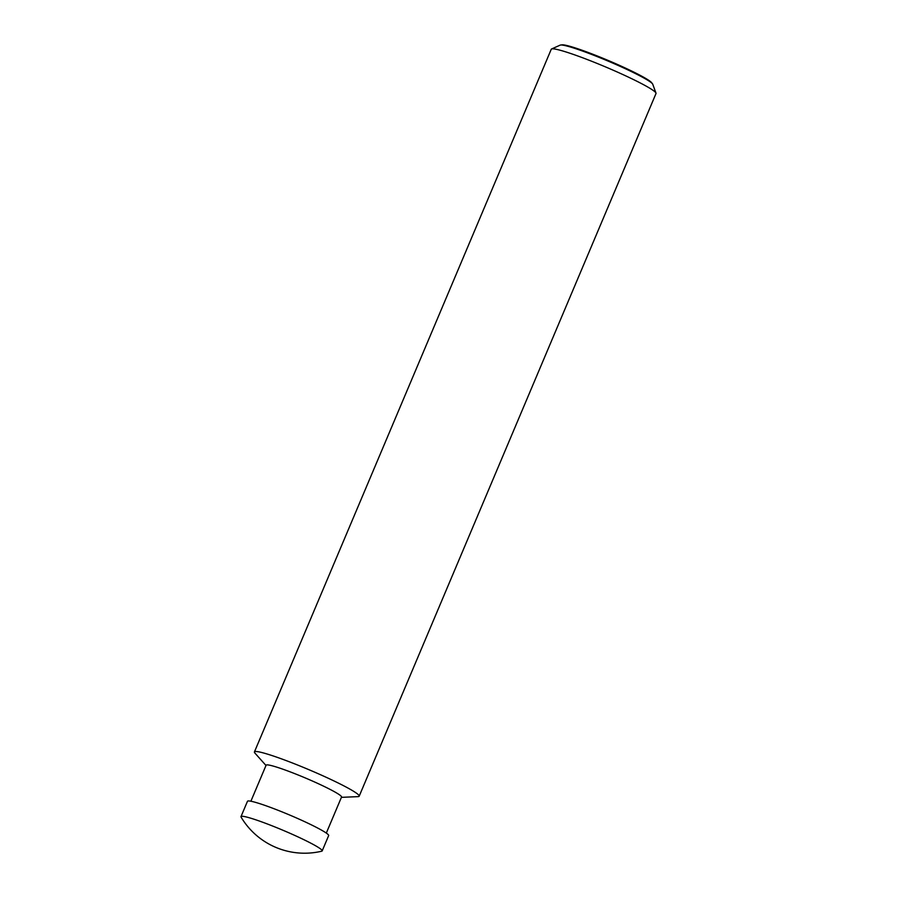 <?xml version="1.0" encoding="UTF-8"?>
<svg xmlns="http://www.w3.org/2000/svg" width="897" height="897" viewBox="0 0 897 897"><rect width="100%" height="100%" fill="white"/><g stroke="black" fill="none" stroke-linecap="round" stroke-linejoin="round"><path stroke-width="1.35" d="M321.743 851.197A44.065 3.767 -157.1 0 0 322.18 850.905A44.065 3.767 -157.1 0 0 318.715 847.654A44.065 3.767 -157.1 0 0 273.888 826.529A44.065 3.767 -157.1 0 0 240.99 816.618A44.065 3.767 -157.1 0 0 241.102 817.133A73.913 73.913 0 0 0 321.743 851.197M322.18 850.905L328.661 835.578A44.065 3.767 -157.1 0 0 325.185 832.326A44.065 3.767 -157.1 0 0 280.357 811.202A44.065 3.767 -157.1 0 0 247.471 801.29L240.99 816.618M326.317 833.078L341.533 797.052A40.937 3.498 -157.1 0 0 338.315 794.024A40.937 3.498 -157.1 0 0 296.672 774.403A40.937 3.498 -157.1 0 0 266.117 765.186L250.891 801.223M341.409 797.343L358.004 796.637A56.859 4.855 -157.1 0 0 359.181 796.2A56.859 4.855 -157.1 0 0 354.707 791.995A56.859 4.855 -157.1 0 0 296.862 764.737A56.859 4.855 -157.1 0 0 254.423 751.944A56.859 4.855 -157.1 0 0 254.927 753.099L265.994 765.477M359.181 796.2L656.01 93.512A56.859 4.855 -157.1 0 0 655.987 93.086A56.859 4.855 -157.1 0 0 651.536 89.308A56.859 4.855 -157.1 0 0 595.743 62.88A56.859 4.855 -157.1 0 0 551.565 48.976A56.859 4.855 -157.1 0 0 551.251 49.268L254.423 751.944M655.987 93.086L652.758 84.262A50.423 4.306 -157.1 0 0 652.511 83.825A50.423 4.306 -157.1 0 0 648.8 80.909A50.423 4.306 -157.1 0 0 600.923 58.114A50.423 4.306 -157.1 0 0 560.636 45.018A50.423 4.306 -157.1 0 0 560.154 45.142L551.565 48.976M560.636 45.018L562.06 44.85A49.167 4.205 22.9 0 1 601.349 57.621A49.167 4.205 22.9 0 1 648.026 79.844A49.167 4.205 22.9 0 1 651.637 82.692L652.511 83.825"/></g></svg>
